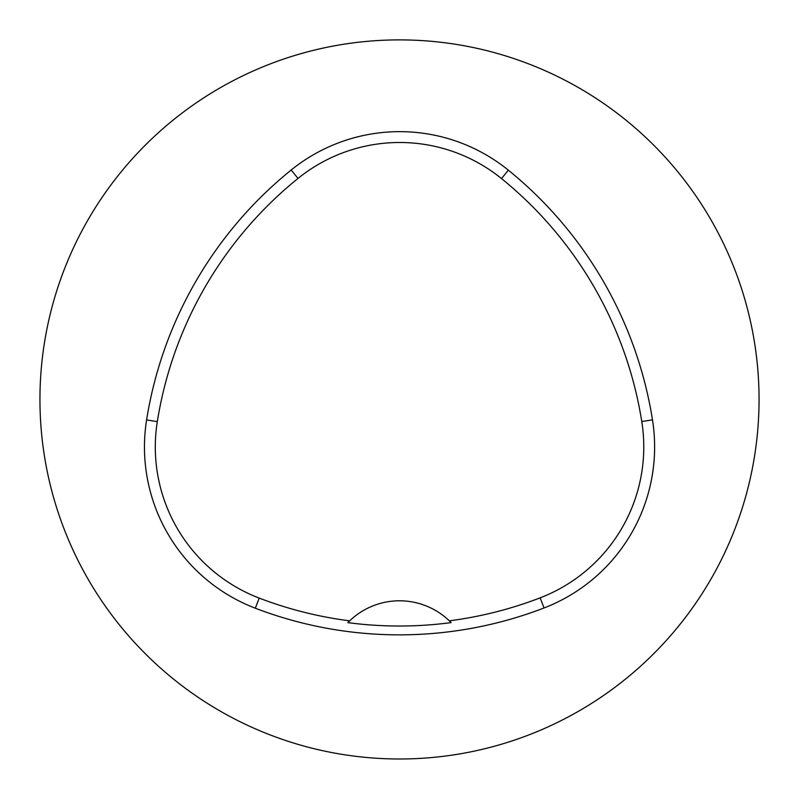 <?xml version="1.0" encoding="UTF-8"?>
<svg xmlns="http://www.w3.org/2000/svg" width="799" height="799" viewBox="0 0 799 799"><rect width="100%" height="100%" fill="white"/><g stroke="black" fill="none" stroke-linecap="round" stroke-linejoin="round"><path stroke-width="1.2" d="M39.95 399.44A359.55 359.55 0 0 1 579.275 88.06A359.55 359.55 0 0 1 579.275 710.82A359.55 359.55 0 0 1 39.95 399.44M146.607 419.924A402.696 402.696 0 0 1 291.186 170.007A172.584 172.584 0 0 1 508.334 170.157A402.696 402.696 0 0 1 652.483 419.835A172.584 172.584 0 0 1 544.039 607.969A402.696 402.696 0 0 1 255.31 608.209A172.584 172.584 0 0 1 146.607 419.924L157.313 421.632A391.86 391.86 0 0 1 297.997 178.437A161.748 161.748 0 0 1 501.502 178.577A391.86 391.86 0 0 1 641.777 421.532A161.748 161.748 0 0 1 540.144 597.852A391.86 391.86 0 0 1 449.298 620.823L451.095 622.611A71.91 71.91 0 0 0 449.577 621.093M157.313 421.632A161.748 161.748 0 0 0 259.196 598.091A391.86 391.86 0 0 0 349.672 620.853L347.875 622.641A393.857 393.857 0 0 0 451.095 622.611M349.672 620.853A71.91 71.91 0 0 1 449.298 620.823M349.393 621.123A71.91 71.91 0 0 0 347.875 622.641M297.997 178.437L291.186 170.007M501.502 178.577L508.334 170.157M641.777 421.532L652.483 419.835M540.144 597.852L544.039 607.969M259.196 598.091L255.31 608.209"/></g></svg>
